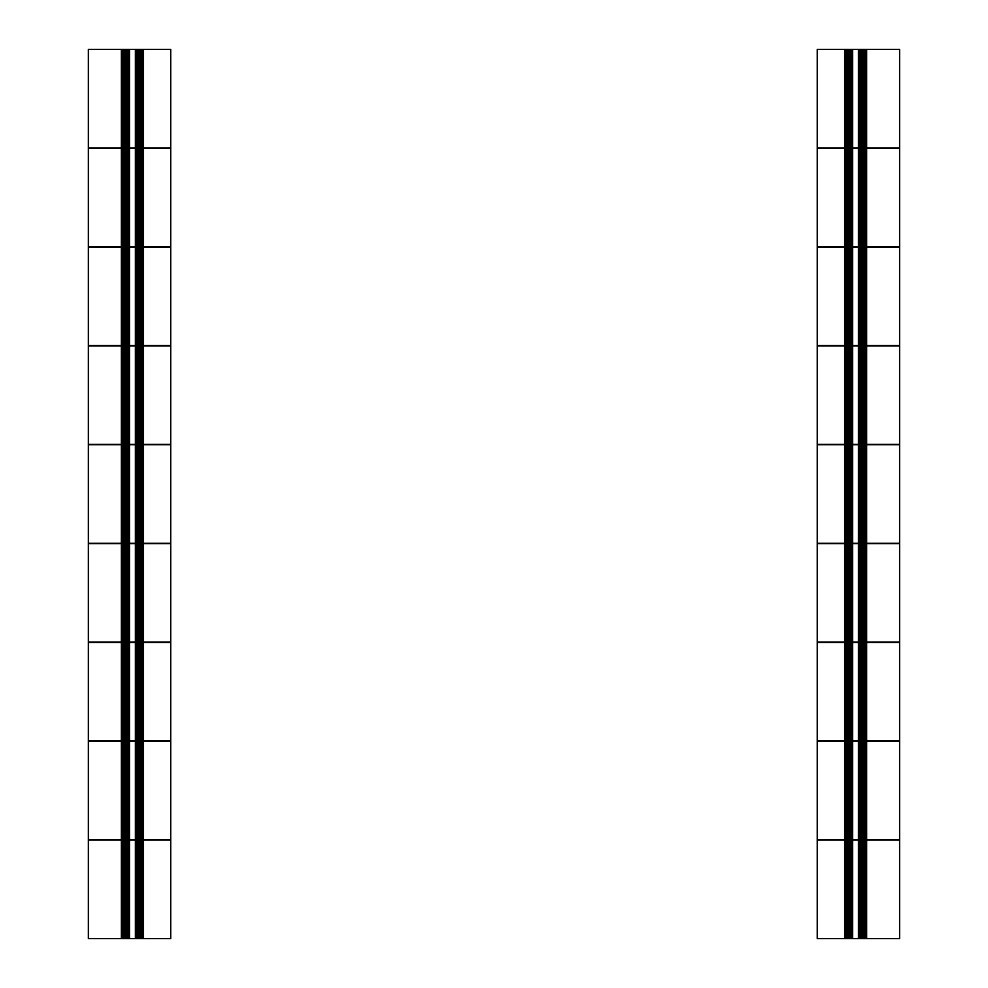 <?xml version="1.0" encoding="UTF-8"?>
<svg xmlns="http://www.w3.org/2000/svg" width="988" height="988" viewBox="0 0 988 988"><rect width="100%" height="100%" fill="white"/><g stroke="black" fill="none" stroke-linecap="round" stroke-linejoin="round"><path stroke-width="1.48" d="M121.363 840.121L88.352 840.121L88.352 938.6L121.363 938.6L121.363 840.121L170.726 840.121L170.726 938.6L135.381 938.6L135.381 840.121M138.938 938.6L138.938 840.121M139.555 938.6L139.555 840.121M138.283 938.6L138.283 840.121M137.591 938.6L137.591 840.121M136.875 938.6L136.875 840.121M136.134 938.6L136.134 840.121M135.381 938.6L129.502 938.6L129.502 840.121M129.502 938.6L128.749 938.6L128.749 840.121M128.749 938.6L128.008 938.6L128.008 840.121M128.008 938.6L127.291 938.6L127.291 840.121M127.291 938.6L126.6 938.6L126.6 840.121M126.6 938.6L125.945 938.6L125.945 840.121M125.945 938.6L125.328 840.121M125.328 938.6L124.76 840.121M124.76 938.6L124.229 840.121M124.229 938.6L123.759 840.121M123.759 938.6L123.339 840.121M123.339 938.6L122.981 840.121M122.981 938.6L122.685 840.121M122.685 938.6L122.45 840.121M122.45 938.6L122.29 840.121M122.29 938.6L122.191 840.121M122.191 938.6L121.363 938.6M143.519 938.6L143.519 840.121M142.692 938.6L142.692 840.121M142.593 938.6L142.593 840.121M142.433 938.6L142.433 840.121M142.198 938.6L142.198 840.121M141.902 938.6L141.902 840.121M141.543 938.6L141.543 840.121M141.123 938.6L141.123 840.121M140.642 938.6L140.642 840.121M140.123 938.6L140.123 840.121M866.637 840.121L899.648 840.121L899.648 938.6L866.637 938.6L866.637 840.121L817.274 840.121L817.274 938.6L852.619 938.6L852.619 840.121M849.063 938.6L849.063 840.121M848.445 938.6L848.445 840.121M849.717 938.6L849.717 840.121M850.409 938.6L850.409 840.121M851.125 938.6L851.125 840.121M851.866 938.6L851.866 840.121M852.619 938.6L858.498 938.6L858.498 840.121M858.498 938.6L859.251 938.6L859.251 840.121M859.251 938.6L859.992 938.6L859.992 840.121M859.992 938.6L860.709 938.6L860.709 840.121M860.709 938.6L861.4 938.6L861.4 840.121M861.4 938.6L862.055 938.6L862.055 840.121M862.055 938.6L862.672 840.121M862.672 938.6L863.24 840.121M863.24 938.6L863.771 840.121M863.771 938.6L864.241 840.121M864.241 938.6L864.661 840.121M864.661 938.6L865.019 840.121M865.019 938.6L865.315 840.121M865.315 938.6L865.55 840.121M865.55 938.6L865.71 840.121M865.71 938.6L865.809 840.121M865.809 938.6L866.637 938.6M844.481 938.6L844.481 840.121M845.308 938.6L845.308 840.121M845.407 938.6L845.407 840.121M845.567 938.6L845.567 840.121M845.802 938.6L845.802 840.121M846.099 938.6L846.099 840.121M846.457 938.6L846.457 840.121M846.877 938.6L846.877 840.121M847.358 938.6L847.358 840.121M847.877 938.6L847.877 840.121M121.363 741.284L88.352 741.284L88.352 839.763L121.363 839.763L121.363 741.284L170.726 741.284L170.726 839.763L135.381 839.763L135.381 741.284M138.938 839.763L138.938 741.284M139.555 839.763L139.555 741.284M138.283 839.763L138.283 741.284M137.591 839.763L137.591 741.284M136.875 839.763L136.875 741.284M136.134 839.763L136.134 741.284M135.381 839.763L129.502 839.763L129.502 741.284M129.502 839.763L128.749 839.763L128.749 741.284M128.749 839.763L128.008 839.763L128.008 741.284M128.008 839.763L127.291 839.763L127.291 741.284M127.291 839.763L126.6 839.763L126.6 741.284M126.6 839.763L125.945 839.763L125.945 741.284M125.945 839.763L125.328 741.284M125.328 839.763L124.76 741.284M124.76 839.763L124.229 741.284M124.229 839.763L123.759 741.284M123.759 839.763L123.339 741.284M123.339 839.763L122.981 741.284M122.981 839.763L122.685 741.284M122.685 839.763L122.45 741.284M122.45 839.763L122.29 741.284M122.29 839.763L122.191 741.284M122.191 839.763L121.363 839.763M143.519 839.763L143.519 741.284M142.692 839.763L142.692 741.284M142.593 839.763L142.593 741.284M142.433 839.763L142.433 741.284M142.198 839.763L142.198 741.284M141.902 839.763L141.902 741.284M141.543 839.763L141.543 741.284M141.123 839.763L141.123 741.284M140.642 839.763L140.642 741.284M140.123 839.763L140.123 741.284M121.363 642.447L88.352 642.447L88.352 740.914L121.363 740.914L121.363 642.447L170.726 642.447L170.726 740.914L135.381 740.914L135.381 642.447M138.938 740.914L138.938 642.447M139.555 740.914L139.555 642.447M138.283 740.914L138.283 642.447M137.591 740.914L137.591 642.447M136.875 740.914L136.875 642.447M136.134 740.914L136.134 642.447M135.381 740.914L129.502 740.914L129.502 642.447M129.502 740.914L128.749 740.914L128.749 642.447M128.749 740.914L128.008 740.914L128.008 642.447M128.008 740.914L127.291 740.914L127.291 642.447M127.291 740.914L126.6 740.914L126.6 642.447M126.6 740.914L125.945 740.914L125.945 642.447M125.945 740.914L125.328 642.447M125.328 740.914L124.76 642.447M124.76 740.914L124.229 642.447M124.229 740.914L123.759 642.447M123.759 740.914L123.339 642.447M123.339 740.914L122.981 642.447M122.981 740.914L122.685 642.447M122.685 740.914L122.45 642.447M122.45 740.914L122.29 642.447M122.29 740.914L122.191 642.447M122.191 740.914L121.363 740.914M143.519 740.914L143.519 642.447M142.692 740.914L142.692 642.447M142.593 740.914L142.593 642.447M142.433 740.914L142.433 642.447M142.198 740.914L142.198 642.447M141.902 740.914L141.902 642.447M141.543 740.914L141.543 642.447M141.123 740.914L141.123 642.447M140.642 740.914L140.642 642.447M140.123 740.914L140.123 642.447M121.363 543.61L88.352 543.61L88.352 642.077L121.363 642.077L121.363 543.61L170.726 543.61L170.726 642.077L135.381 642.077L135.381 543.61M138.938 642.077L138.938 543.61M139.555 642.077L139.555 543.61M138.283 642.077L138.283 543.61M137.591 642.077L137.591 543.61M136.875 642.077L136.875 543.61M136.134 642.077L136.134 543.61M135.381 642.077L129.502 642.077L129.502 543.61M129.502 642.077L128.749 642.077L128.749 543.61M128.749 642.077L128.008 642.077L128.008 543.61M128.008 642.077L127.291 642.077L127.291 543.61M127.291 642.077L126.6 642.077L126.6 543.61M126.6 642.077L125.945 642.077L125.945 543.61M125.945 642.077L125.328 543.61M125.328 642.077L124.76 543.61M124.76 642.077L124.229 543.61M124.229 642.077L123.759 543.61M123.759 642.077L123.339 543.61M123.339 642.077L122.981 543.61M122.981 642.077L122.685 543.61M122.685 642.077L122.45 543.61M122.45 642.077L122.29 543.61M122.29 642.077L122.191 543.61M122.191 642.077L121.363 642.077M143.519 642.077L143.519 543.61M142.692 642.077L142.692 543.61M142.593 642.077L142.593 543.61M142.433 642.077L142.433 543.61M142.198 642.077L142.198 543.61M141.902 642.077L141.902 543.61M141.543 642.077L141.543 543.61M141.123 642.077L141.123 543.61M140.642 642.077L140.642 543.61M140.123 642.077L140.123 543.61M121.363 444.761L88.352 444.761L88.352 543.239L121.363 543.239L121.363 444.761L170.726 444.761L170.726 543.239L135.381 543.239L135.381 444.761M138.938 543.239L138.938 444.761M139.555 543.239L139.555 444.761M138.283 543.239L138.283 444.761M137.591 543.239L137.591 444.761M136.875 543.239L136.875 444.761M136.134 543.239L136.134 444.761M135.381 543.239L129.502 543.239L129.502 444.761M129.502 543.239L128.749 543.239L128.749 444.761M128.749 543.239L128.008 543.239L128.008 444.761M128.008 543.239L127.291 543.239L127.291 444.761M127.291 543.239L126.6 543.239L126.6 444.761M126.6 543.239L125.945 543.239L125.945 444.761M125.945 543.239L125.328 444.761M125.328 543.239L124.76 444.761M124.76 543.239L124.229 444.761M124.229 543.239L123.759 444.761M123.759 543.239L123.339 444.761M123.339 543.239L122.981 444.761M122.981 543.239L122.685 444.761M122.685 543.239L122.45 444.761M122.45 543.239L122.29 444.761M122.29 543.239L122.191 444.761M122.191 543.239L121.363 543.239M143.519 543.239L143.519 444.761M142.692 543.239L142.692 444.761M142.593 543.239L142.593 444.761M142.433 543.239L142.433 444.761M142.198 543.239L142.198 444.761M141.902 543.239L141.902 444.761M141.543 543.239L141.543 444.761M141.123 543.239L141.123 444.761M140.642 543.239L140.642 444.761M140.123 543.239L140.123 444.761M121.363 345.924L88.352 345.924L88.352 444.39L121.363 444.39L121.363 345.924L170.726 345.924L170.726 444.39L135.381 444.39L135.381 345.924M138.938 444.39L138.938 345.924M139.555 444.39L139.555 345.924M138.283 444.39L138.283 345.924M137.591 444.39L137.591 345.924M136.875 444.39L136.875 345.924M136.134 444.39L136.134 345.924M135.381 444.39L129.502 444.39L129.502 345.924M129.502 444.39L128.749 444.39L128.749 345.924M128.749 444.39L128.008 444.39L128.008 345.924M128.008 444.39L127.291 444.39L127.291 345.924M127.291 444.39L126.6 444.39L126.6 345.924M126.6 444.39L125.945 444.39L125.945 345.924M125.945 444.39L125.328 345.924M125.328 444.39L124.76 345.924M124.76 444.39L124.229 345.924M124.229 444.39L123.759 345.924M123.759 444.39L123.339 345.924M123.339 444.39L122.981 345.924M122.981 444.39L122.685 345.924M122.685 444.39L122.45 345.924M122.45 444.39L122.29 345.924M122.29 444.39L122.191 345.924M122.191 444.39L121.363 444.39M143.519 444.39L143.519 345.924M142.692 444.39L142.692 345.924M142.593 444.39L142.593 345.924M142.433 444.39L142.433 345.924M142.198 444.39L142.198 345.924M141.902 444.39L141.902 345.924M141.543 444.39L141.543 345.924M141.123 444.39L141.123 345.924M140.642 444.39L140.642 345.924M140.123 444.39L140.123 345.924M121.363 247.086L88.352 247.086L88.352 345.553L121.363 345.553L121.363 247.086L170.726 247.086L170.726 345.553L135.381 345.553L135.381 247.086M138.938 345.553L138.938 247.086M139.555 345.553L139.555 247.086M138.283 345.553L138.283 247.086M137.591 345.553L137.591 247.086M136.875 345.553L136.875 247.086M136.134 345.553L136.134 247.086M135.381 345.553L129.502 345.553L129.502 247.086M129.502 345.553L128.749 345.553L128.749 247.086M128.749 345.553L128.008 345.553L128.008 247.086M128.008 345.553L127.291 345.553L127.291 247.086M127.291 345.553L126.6 345.553L126.6 247.086M126.6 345.553L125.945 345.553L125.945 247.086M125.945 345.553L125.328 247.086M125.328 345.553L124.76 247.086M124.76 345.553L124.229 247.086M124.229 345.553L123.759 247.086M123.759 345.553L123.339 247.086M123.339 345.553L122.981 247.086M122.981 345.553L122.685 247.086M122.685 345.553L122.45 247.086M122.45 345.553L122.29 247.086M122.29 345.553L122.191 247.086M122.191 345.553L121.363 345.553M143.519 345.553L143.519 247.086M142.692 345.553L142.692 247.086M142.593 345.553L142.593 247.086M142.433 345.553L142.433 247.086M142.198 345.553L142.198 247.086M141.902 345.553L141.902 247.086M141.543 345.553L141.543 247.086M141.123 345.553L141.123 247.086M140.642 345.553L140.642 247.086M140.123 345.553L140.123 247.086M121.363 148.237L88.352 148.237L88.352 246.716L121.363 246.716L121.363 148.237L170.726 148.237L170.726 246.716L135.381 246.716L135.381 148.237M138.938 246.716L138.938 148.237M139.555 246.716L139.555 148.237M138.283 246.716L138.283 148.237M137.591 246.716L137.591 148.237M136.875 246.716L136.875 148.237M136.134 246.716L136.134 148.237M135.381 246.716L129.502 246.716L129.502 148.237M129.502 246.716L128.749 246.716L128.749 148.237M128.749 246.716L128.008 246.716L128.008 148.237M128.008 246.716L127.291 246.716L127.291 148.237M127.291 246.716L126.6 246.716L126.6 148.237M126.6 246.716L125.945 246.716L125.945 148.237M125.945 246.716L125.328 148.237M125.328 246.716L124.76 148.237M124.76 246.716L124.229 148.237M124.229 246.716L123.759 148.237M123.759 246.716L123.339 148.237M123.339 246.716L122.981 148.237M122.981 246.716L122.685 148.237M122.685 246.716L122.45 148.237M122.45 246.716L122.29 148.237M122.29 246.716L122.191 148.237M122.191 246.716L121.363 246.716M143.519 246.716L143.519 148.237M142.692 246.716L142.692 148.237M142.593 246.716L142.593 148.237M142.433 246.716L142.433 148.237M142.198 246.716L142.198 148.237M141.902 246.716L141.902 148.237M141.543 246.716L141.543 148.237M141.123 246.716L141.123 148.237M140.642 246.716L140.642 148.237M140.123 246.716L140.123 148.237M121.363 49.4L88.352 49.4L88.352 147.879L121.363 147.879L121.363 49.4L170.726 49.4L170.726 147.879L135.381 147.879L135.381 49.4M138.938 147.879L138.938 49.4M139.555 147.879L139.555 49.4M138.283 147.879L138.283 49.4M137.591 147.879L137.591 49.4M136.875 147.879L136.875 49.4M136.134 147.879L136.134 49.4M135.381 147.879L129.502 147.879L129.502 49.4M129.502 147.879L128.749 147.879L128.749 49.4M128.749 147.879L128.008 147.879L128.008 49.4M128.008 147.879L127.291 147.879L127.291 49.4M127.291 147.879L126.6 147.879L126.6 49.4M126.6 147.879L125.945 147.879L125.945 49.4M125.945 147.879L125.328 49.4M125.328 147.879L124.76 49.4M124.76 147.879L124.229 49.4M124.229 147.879L123.759 49.4M123.759 147.879L123.339 49.4M123.339 147.879L122.981 49.4M122.981 147.879L122.685 49.4M122.685 147.879L122.45 49.4M122.45 147.879L122.29 49.4M122.29 147.879L122.191 49.4M122.191 147.879L121.363 147.879M143.519 147.879L143.519 49.4M142.692 147.879L142.692 49.4M142.593 147.879L142.593 49.4M142.433 147.879L142.433 49.4M142.198 147.879L142.198 49.4M141.902 147.879L141.902 49.4M141.543 147.879L141.543 49.4M141.123 147.879L141.123 49.4M140.642 147.879L140.642 49.4M140.123 147.879L140.123 49.4M866.637 741.284L899.648 741.284L899.648 839.763L866.637 839.763L866.637 741.284L817.274 741.284L817.274 839.763L852.619 839.763L852.619 741.284M849.063 839.763L849.063 741.284M848.445 839.763L848.445 741.284M849.717 839.763L849.717 741.284M850.409 839.763L850.409 741.284M851.125 839.763L851.125 741.284M851.866 839.763L851.866 741.284M852.619 839.763L858.498 839.763L858.498 741.284M858.498 839.763L859.251 839.763L859.251 741.284M859.251 839.763L859.992 839.763L859.992 741.284M859.992 839.763L860.709 839.763L860.709 741.284M860.709 839.763L861.4 839.763L861.4 741.284M861.4 839.763L862.055 839.763L862.055 741.284M862.055 839.763L862.672 741.284M862.672 839.763L863.24 741.284M863.24 839.763L863.771 741.284M863.771 839.763L864.241 741.284M864.241 839.763L864.661 741.284M864.661 839.763L865.019 741.284M865.019 839.763L865.315 741.284M865.315 839.763L865.55 741.284M865.55 839.763L865.71 741.284M865.71 839.763L865.809 741.284M865.809 839.763L866.637 839.763M844.481 839.763L844.481 741.284M845.308 839.763L845.308 741.284M845.407 839.763L845.407 741.284M845.567 839.763L845.567 741.284M845.802 839.763L845.802 741.284M846.099 839.763L846.099 741.284M846.457 839.763L846.457 741.284M846.877 839.763L846.877 741.284M847.358 839.763L847.358 741.284M847.877 839.763L847.877 741.284M866.637 642.447L899.648 642.447L899.648 740.914L866.637 740.914L866.637 642.447L817.274 642.447L817.274 740.914L852.619 740.914L852.619 642.447M849.063 740.914L849.063 642.447M848.445 740.914L848.445 642.447M849.717 740.914L849.717 642.447M850.409 740.914L850.409 642.447M851.125 740.914L851.125 642.447M851.866 740.914L851.866 642.447M852.619 740.914L858.498 740.914L858.498 642.447M858.498 740.914L859.251 740.914L859.251 642.447M859.251 740.914L859.992 740.914L859.992 642.447M859.992 740.914L860.709 740.914L860.709 642.447M860.709 740.914L861.4 740.914L861.4 642.447M861.4 740.914L862.055 740.914L862.055 642.447M862.055 740.914L862.672 642.447M862.672 740.914L863.24 642.447M863.24 740.914L863.771 642.447M863.771 740.914L864.241 642.447M864.241 740.914L864.661 642.447M864.661 740.914L865.019 642.447M865.019 740.914L865.315 642.447M865.315 740.914L865.55 642.447M865.55 740.914L865.71 642.447M865.71 740.914L865.809 642.447M865.809 740.914L866.637 740.914M844.481 740.914L844.481 642.447M845.308 740.914L845.308 642.447M845.407 740.914L845.407 642.447M845.567 740.914L845.567 642.447M845.802 740.914L845.802 642.447M846.099 740.914L846.099 642.447M846.457 740.914L846.457 642.447M846.877 740.914L846.877 642.447M847.358 740.914L847.358 642.447M847.877 740.914L847.877 642.447M866.637 543.61L899.648 543.61L899.648 642.077L866.637 642.077L866.637 543.61L817.274 543.61L817.274 642.077L852.619 642.077L852.619 543.61M849.063 642.077L849.063 543.61M848.445 642.077L848.445 543.61M849.717 642.077L849.717 543.61M850.409 642.077L850.409 543.61M851.125 642.077L851.125 543.61M851.866 642.077L851.866 543.61M852.619 642.077L858.498 642.077L858.498 543.61M858.498 642.077L859.251 642.077L859.251 543.61M859.251 642.077L859.992 642.077L859.992 543.61M859.992 642.077L860.709 642.077L860.709 543.61M860.709 642.077L861.4 642.077L861.4 543.61M861.4 642.077L862.055 642.077L862.055 543.61M862.055 642.077L862.672 543.61M862.672 642.077L863.24 543.61M863.24 642.077L863.771 543.61M863.771 642.077L864.241 543.61M864.241 642.077L864.661 543.61M864.661 642.077L865.019 543.61M865.019 642.077L865.315 543.61M865.315 642.077L865.55 543.61M865.55 642.077L865.71 543.61M865.71 642.077L865.809 543.61M865.809 642.077L866.637 642.077M844.481 642.077L844.481 543.61M845.308 642.077L845.308 543.61M845.407 642.077L845.407 543.61M845.567 642.077L845.567 543.61M845.802 642.077L845.802 543.61M846.099 642.077L846.099 543.61M846.457 642.077L846.457 543.61M846.877 642.077L846.877 543.61M847.358 642.077L847.358 543.61M847.877 642.077L847.877 543.61M866.637 444.761L899.648 444.761L899.648 543.239L866.637 543.239L866.637 444.761L817.274 444.761L817.274 543.239L852.619 543.239L852.619 444.761M849.063 543.239L849.063 444.761M848.445 543.239L848.445 444.761M849.717 543.239L849.717 444.761M850.409 543.239L850.409 444.761M851.125 543.239L851.125 444.761M851.866 543.239L851.866 444.761M852.619 543.239L858.498 543.239L858.498 444.761M858.498 543.239L859.251 543.239L859.251 444.761M859.251 543.239L859.992 543.239L859.992 444.761M859.992 543.239L860.709 543.239L860.709 444.761M860.709 543.239L861.4 543.239L861.4 444.761M861.4 543.239L862.055 543.239L862.055 444.761M862.055 543.239L862.672 444.761M862.672 543.239L863.24 444.761M863.24 543.239L863.771 444.761M863.771 543.239L864.241 444.761M864.241 543.239L864.661 444.761M864.661 543.239L865.019 444.761M865.019 543.239L865.315 444.761M865.315 543.239L865.55 444.761M865.55 543.239L865.71 444.761M865.71 543.239L865.809 444.761M865.809 543.239L866.637 543.239M844.481 543.239L844.481 444.761M845.308 543.239L845.308 444.761M845.407 543.239L845.407 444.761M845.567 543.239L845.567 444.761M845.802 543.239L845.802 444.761M846.099 543.239L846.099 444.761M846.457 543.239L846.457 444.761M846.877 543.239L846.877 444.761M847.358 543.239L847.358 444.761M847.877 543.239L847.877 444.761M866.637 345.924L899.648 345.924L899.648 444.39L866.637 444.39L866.637 345.924L817.274 345.924L817.274 444.39L852.619 444.39L852.619 345.924M849.063 444.39L849.063 345.924M848.445 444.39L848.445 345.924M849.717 444.39L849.717 345.924M850.409 444.39L850.409 345.924M851.125 444.39L851.125 345.924M851.866 444.39L851.866 345.924M852.619 444.39L858.498 444.39L858.498 345.924M858.498 444.39L859.251 444.39L859.251 345.924M859.251 444.39L859.992 444.39L859.992 345.924M859.992 444.39L860.709 444.39L860.709 345.924M860.709 444.39L861.4 444.39L861.4 345.924M861.4 444.39L862.055 444.39L862.055 345.924M862.055 444.39L862.672 345.924M862.672 444.39L863.24 345.924M863.24 444.39L863.771 345.924M863.771 444.39L864.241 345.924M864.241 444.39L864.661 345.924M864.661 444.39L865.019 345.924M865.019 444.39L865.315 345.924M865.315 444.39L865.55 345.924M865.55 444.39L865.71 345.924M865.71 444.39L865.809 345.924M865.809 444.39L866.637 444.39M844.481 444.39L844.481 345.924M845.308 444.39L845.308 345.924M845.407 444.39L845.407 345.924M845.567 444.39L845.567 345.924M845.802 444.39L845.802 345.924M846.099 444.39L846.099 345.924M846.457 444.39L846.457 345.924M846.877 444.39L846.877 345.924M847.358 444.39L847.358 345.924M847.877 444.39L847.877 345.924M866.637 247.086L899.648 247.086L899.648 345.553L866.637 345.553L866.637 247.086L817.274 247.086L817.274 345.553L852.619 345.553L852.619 247.086M849.063 345.553L849.063 247.086M848.445 345.553L848.445 247.086M849.717 345.553L849.717 247.086M850.409 345.553L850.409 247.086M851.125 345.553L851.125 247.086M851.866 345.553L851.866 247.086M852.619 345.553L858.498 345.553L858.498 247.086M858.498 345.553L859.251 345.553L859.251 247.086M859.251 345.553L859.992 345.553L859.992 247.086M859.992 345.553L860.709 345.553L860.709 247.086M860.709 345.553L861.4 345.553L861.4 247.086M861.4 345.553L862.055 345.553L862.055 247.086M862.055 345.553L862.672 247.086M862.672 345.553L863.24 247.086M863.24 345.553L863.771 247.086M863.771 345.553L864.241 247.086M864.241 345.553L864.661 247.086M864.661 345.553L865.019 247.086M865.019 345.553L865.315 247.086M865.315 345.553L865.55 247.086M865.55 345.553L865.71 247.086M865.71 345.553L865.809 247.086M865.809 345.553L866.637 345.553M844.481 345.553L844.481 247.086M845.308 345.553L845.308 247.086M845.407 345.553L845.407 247.086M845.567 345.553L845.567 247.086M845.802 345.553L845.802 247.086M846.099 345.553L846.099 247.086M846.457 345.553L846.457 247.086M846.877 345.553L846.877 247.086M847.358 345.553L847.358 247.086M847.877 345.553L847.877 247.086M866.637 148.237L899.648 148.237L899.648 246.716L866.637 246.716L866.637 148.237L817.274 148.237L817.274 246.716L852.619 246.716L852.619 148.237M849.063 246.716L849.063 148.237M848.445 246.716L848.445 148.237M849.717 246.716L849.717 148.237M850.409 246.716L850.409 148.237M851.125 246.716L851.125 148.237M851.866 246.716L851.866 148.237M852.619 246.716L858.498 246.716L858.498 148.237M858.498 246.716L859.251 246.716L859.251 148.237M859.251 246.716L859.992 246.716L859.992 148.237M859.992 246.716L860.709 246.716L860.709 148.237M860.709 246.716L861.4 246.716L861.4 148.237M861.4 246.716L862.055 246.716L862.055 148.237M862.055 246.716L862.672 148.237M862.672 246.716L863.24 148.237M863.24 246.716L863.771 148.237M863.771 246.716L864.241 148.237M864.241 246.716L864.661 148.237M864.661 246.716L865.019 148.237M865.019 246.716L865.315 148.237M865.315 246.716L865.55 148.237M865.55 246.716L865.71 148.237M865.71 246.716L865.809 148.237M865.809 246.716L866.637 246.716M844.481 246.716L844.481 148.237M845.308 246.716L845.308 148.237M845.407 246.716L845.407 148.237M845.567 246.716L845.567 148.237M845.802 246.716L845.802 148.237M846.099 246.716L846.099 148.237M846.457 246.716L846.457 148.237M846.877 246.716L846.877 148.237M847.358 246.716L847.358 148.237M847.877 246.716L847.877 148.237M866.637 49.4L899.648 49.4L899.648 147.879L866.637 147.879L866.637 49.4L817.274 49.4L817.274 147.879L852.619 147.879L852.619 49.4M849.063 147.879L849.063 49.4M848.445 147.879L848.445 49.4M849.717 147.879L849.717 49.4M850.409 147.879L850.409 49.4M851.125 147.879L851.125 49.4M851.866 147.879L851.866 49.4M852.619 147.879L858.498 147.879L858.498 49.4M858.498 147.879L859.251 147.879L859.251 49.4M859.251 147.879L859.992 147.879L859.992 49.4M859.992 147.879L860.709 147.879L860.709 49.4M860.709 147.879L861.4 147.879L861.4 49.4M861.4 147.879L862.055 147.879L862.055 49.4M862.055 147.879L862.672 49.4M862.672 147.879L863.24 49.4M863.24 147.879L863.771 49.4M863.771 147.879L864.241 49.4M864.241 147.879L864.661 49.4M864.661 147.879L865.019 49.4M865.019 147.879L865.315 49.4M865.315 147.879L865.55 49.4M865.55 147.879L865.71 49.4M865.71 147.879L865.809 49.4M865.809 147.879L866.637 147.879M844.481 147.879L844.481 49.4M845.308 147.879L845.308 49.4M845.407 147.879L845.407 49.4M845.567 147.879L845.567 49.4M845.802 147.879L845.802 49.4M846.099 147.879L846.099 49.4M846.457 147.879L846.457 49.4M846.877 147.879L846.877 49.4M847.358 147.879L847.358 49.4M847.877 147.879L847.877 49.4"/></g></svg>
